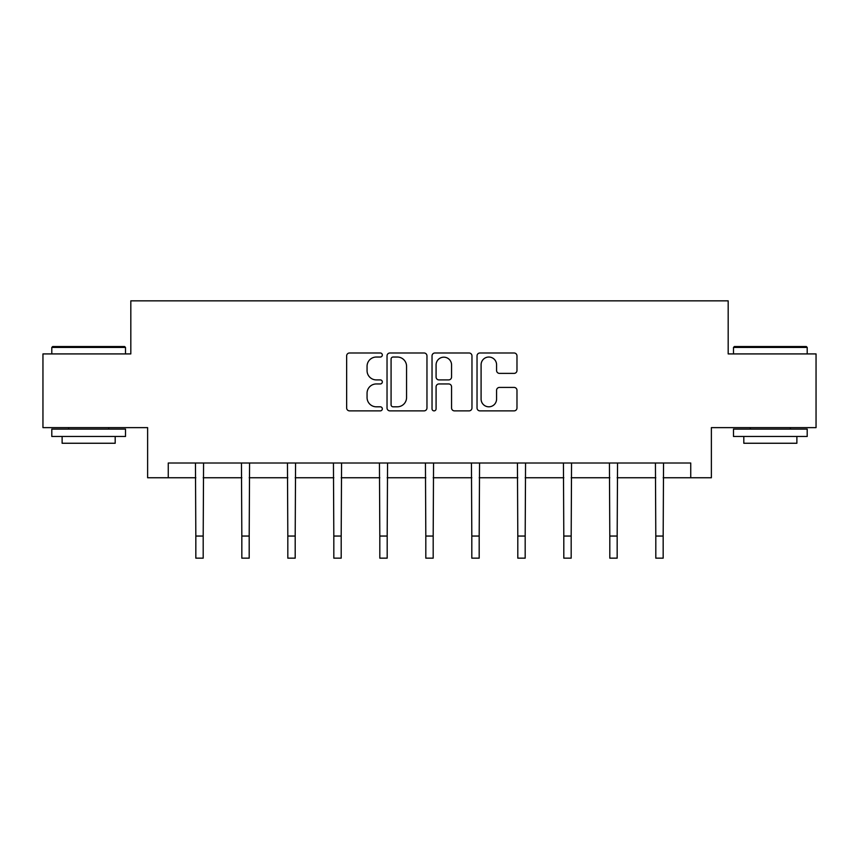 <?xml version="1.0" encoding="UTF-8"?>
<svg xmlns="http://www.w3.org/2000/svg" width="859" height="859" viewBox="0 0 859 859"><rect width="100%" height="100%" fill="white"/><g stroke="black" fill="none" stroke-linecap="round" stroke-linejoin="round"><path stroke-width="1.29" d="M382.33 355.014A2.029 2.029 0 0 0 380.301 352.985L349.549 352.985A2.899 2.899 0 0 0 346.649 355.873L346.649 407.971A2.899 2.899 0 0 0 349.549 410.87L380.301 410.87A2.029 2.029 0 0 0 382.33 408.841A2.029 2.029 0 0 0 380.301 406.812L376.317 406.812A9.266 9.266 0 0 1 367.061 397.556L367.061 393.218A9.266 9.266 0 0 1 376.317 383.952L380.301 383.952A2.029 2.029 0 0 0 382.33 381.922A2.029 2.029 0 0 0 380.301 379.903L376.317 379.903A9.266 9.266 0 0 1 367.061 370.637L367.061 366.299A9.266 9.266 0 0 1 376.317 357.033L380.301 357.033A2.029 2.029 0 0 0 382.33 355.014M514.079 373.386A2.899 2.899 0 0 0 516.978 370.497L516.978 355.873A2.899 2.899 0 0 0 514.079 352.985L479.934 352.985A2.899 2.899 0 0 0 477.035 355.873L477.035 407.971A2.899 2.899 0 0 0 479.934 410.87L514.079 410.87A2.899 2.899 0 0 0 516.978 407.971L516.978 390.319A2.899 2.899 0 0 0 514.079 387.42L499.466 387.42A2.899 2.899 0 0 0 496.577 390.319L496.577 399.07A7.742 7.742 0 0 1 488.835 406.812A7.742 7.742 0 0 1 481.094 399.07L481.094 364.774A7.742 7.742 0 0 1 488.835 357.033A7.742 7.742 0 0 1 496.577 364.774L496.577 370.497A2.899 2.899 0 0 0 499.466 373.386L514.079 373.386M168.257 477.754L168.257 463.012L690.743 463.012L690.743 477.754L711.381 477.754L711.381 427.632L816.05 427.632L816.05 353.919L728.185 353.919L728.185 300.843L130.815 300.843L130.815 353.919L42.95 353.919L42.95 427.632L147.619 427.632L147.619 477.754L195.831 477.754M426.966 355.873A2.899 2.899 0 0 0 424.078 352.985L389.922 352.985A2.899 2.899 0 0 0 387.033 355.873L387.033 407.971A2.899 2.899 0 0 0 389.922 410.87L424.078 410.87A2.899 2.899 0 0 0 426.966 407.971L426.966 355.873M434.922 352.985L469.078 352.985A2.899 2.899 0 0 1 471.967 355.873L471.967 407.971A2.899 2.899 0 0 1 469.078 410.87L454.465 410.87A2.899 2.899 0 0 1 451.566 407.971L451.566 386.851A2.899 2.899 0 0 0 448.677 383.952L438.981 383.952A2.899 2.899 0 0 0 436.082 386.851L436.082 408.841A2.029 2.029 0 0 1 434.063 410.87A2.029 2.029 0 0 1 432.034 408.841L432.034 355.873A2.899 2.899 0 0 1 434.922 352.985M203.196 477.754L241.83 477.754M249.196 477.754L287.819 477.754M295.195 477.754L333.818 477.754M341.195 477.754L379.818 477.754M387.184 477.754L425.817 477.754M433.183 477.754L471.816 477.754M479.182 477.754L517.805 477.754M525.182 477.754L563.805 477.754M571.181 477.754L609.804 477.754M617.17 477.754L655.804 477.754M663.169 477.754L690.743 477.754M393.111 357.033A2.029 2.029 0 0 0 391.081 359.062L391.081 404.793A2.029 2.029 0 0 0 393.111 406.812L397.298 406.812A9.266 9.266 0 0 0 406.565 397.556L406.565 366.299A9.266 9.266 0 0 0 397.298 357.033L393.111 357.033M451.566 364.925A7.742 7.742 0 0 0 443.824 357.183A7.742 7.742 0 0 0 436.082 364.925L436.082 377.004A2.899 2.899 0 0 0 438.981 379.903L448.677 379.903A2.899 2.899 0 0 0 451.566 377.004L451.566 364.925M195.455 463.012L195.831 536.048L203.196 536.048L203.572 463.012M195.831 536.048L195.831 558.157L203.196 558.157L203.196 536.048M52.678 346.542L124.619 346.542L125.511 347.433L51.798 347.433L52.678 346.542M88.649 436.469L51.798 436.469L51.798 429.103L125.511 429.103L125.511 436.469L88.649 436.469M115.192 436.469L115.192 443.255L62.116 443.255L62.116 436.469M734.381 346.542L806.322 346.542L807.202 347.433L733.489 347.433L734.381 346.542M770.351 436.469L733.489 436.469L733.489 429.103L807.202 429.103L807.202 436.469L770.351 436.469M796.884 436.469L796.884 443.255L743.808 443.255L743.808 436.469M241.454 463.012L241.83 536.048L249.196 536.048L249.572 463.012M241.83 536.048L241.83 558.157L249.196 558.157L249.196 536.048M287.454 463.012L287.819 536.048L295.195 536.048L295.571 463.012M287.819 536.048L287.819 558.157L295.195 558.157L295.195 536.048M333.442 463.012L333.818 536.048L341.195 536.048L341.571 463.012M333.818 536.048L333.818 558.157L341.195 558.157L341.195 536.048M379.442 463.012L379.818 536.048L387.184 536.048L387.559 463.012M379.818 536.048L379.818 558.157L387.184 558.157L387.184 536.048M425.441 463.012L425.817 536.048L433.183 536.048L433.559 463.012M425.817 536.048L425.817 558.157L433.183 558.157L433.183 536.048M471.441 463.012L471.816 536.048L479.182 536.048L479.558 463.012M471.816 536.048L471.816 558.157L479.182 558.157L479.182 536.048M517.429 463.012L517.805 536.048L525.182 536.048L525.558 463.012M517.805 536.048L517.805 558.157L525.182 558.157L525.182 536.048M563.429 463.012L563.805 536.048L571.181 536.048L571.546 463.012M563.805 536.048L563.805 558.157L571.181 558.157L571.181 536.048M609.428 463.012L609.804 536.048L617.17 536.048L617.546 463.012M609.804 536.048L609.804 558.157L617.17 558.157L617.17 536.048M655.428 463.012L655.804 536.048L663.169 536.048L663.545 463.012M655.804 536.048L655.804 558.157L663.169 558.157L663.169 536.048M51.798 353.919L51.798 347.433M68.602 429.103L68.602 427.632M108.706 429.103L108.706 427.632M125.511 353.919L125.511 347.433M733.489 353.919L733.489 347.433M750.294 429.103L750.294 427.632M790.398 429.103L790.398 427.632M807.202 353.919L807.202 347.433"/></g></svg>
